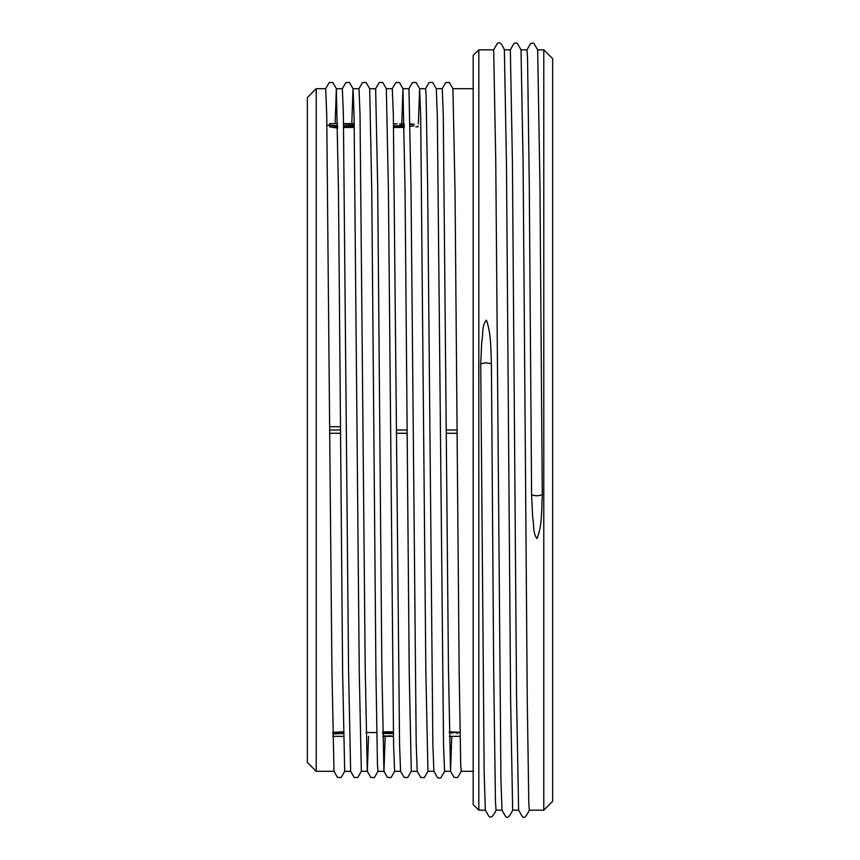 <?xml version="1.0" encoding="UTF-8"?>
<svg xmlns="http://www.w3.org/2000/svg" width="860" height="860" viewBox="0 0 860 860"><rect width="100%" height="100%" fill="white"/><g stroke="black" fill="none" stroke-linecap="round" stroke-linejoin="round"><path stroke-width="1.29" d="M512.7 810.141C509.604 816.742 507.239 818.838 505.594 816.409L501.982 810.141L500.939 779.708L495.747 160.465L493.683 49.826L478.816 49.837L473.172 55.384L473.172 804.627L478.805 810.152L485.341 810.163M473.172 804.605L473.172 55.395M332.734 732.268L343.398 731.828M382.678 731.828L393.353 731.828M449.275 731.828L459.96 732.322M459.96 732.634L449.285 732.548M393.364 732.548L382.689 732.548M376.712 732.548L366.037 732.548M343.409 732.548L335.099 732.548L335.099 733.709M332.766 733.945L343.43 733.515M382.711 733.515L393.375 733.515M388.193 735.848C397.46 735.902 387.43 736.429 386.043 736.009M383.872 736.031L393.428 736.171M316.222 771.323L307.342 762.444L307.342 97.567L316.222 88.688L316.222 771.323L334.002 771.323L331.906 668.908L326.725 114.434L325.693 88.688L316.222 88.688M543.778 49.837L552.658 58.716L552.658 801.284L543.778 810.163L543.778 49.837L537.661 49.837M457.079 430L446.394 430M407.124 430L396.449 430M340.528 430L329.853 430M337.636 127.452L329.552 126.839L337.647 128.108M404.243 127.452L393.558 127.452M354.288 127.452L343.613 127.452M337.614 125.775L329.552 125.173L329.552 123.646L329.552 126.839L329.552 125.173L337.625 126.431M343.602 126.484L349.988 126.484M352.245 126.484L354.277 126.484M394.826 126.484L396.589 126.484M401.244 126.484L403.953 126.484M404.211 125.775L393.665 125.775M354.255 125.775L343.591 125.775M393.504 123.883L397.202 123.883L393.504 123.786M404.178 123.904L402.276 123.657M399.921 123.657L399.921 124.668L404.189 124.668M410.166 124.646L414.122 124.227L410.156 123.926M354.245 124.603L347.418 124.066L354.223 123.679L343.548 123.851M343.559 124.001L354.245 124.668M399.921 124.012L402.534 124.302M349.988 123.861L351.933 123.754M393.504 123.829L394.16 123.883M404.221 126.345L399.921 126.334L399.921 125.775M402.276 124.668L402.276 124.023L404.178 124.023M414.122 125.893L410.198 126.323M404.189 124.474L402.276 124.474M354.266 126.334L345.183 125.775M351.686 126.334L351.686 125.775M399.921 126.302L396.589 126.839L402.179 126.334M403.028 126.334L404.221 126.528M398.298 125.775L399.921 125.947M349.988 126.173L349.988 126.839L352.245 126.334M415.875 126.839L418.057 126.839L418.057 125.915M393.547 126.689L395.277 126.259L393.536 125.925M451.779 736.353L450.533 771.291L448.458 668.951L443.276 114.444L442.244 88.688L436.278 88.688M425.56 88.709L429.129 82.528L432.666 82.431L436.3 88.72L437.331 116.24L443.556 745.588L444.588 771.323L450.565 771.323M472.882 88.688L452.93 88.688L455.026 191.049L459.165 672.111L460.713 764.787L461.239 771.323L472.882 771.323M444.62 771.291L440.997 777.569C440.556 778.418 439.374 778.386 437.45 777.462L433.881 771.28L432.849 743.771L427.656 187.824L426.108 95.202L425.592 88.677L419.626 88.688L418.401 123.743M408.909 88.709L412.413 82.624L416.014 82.431L419.648 88.72L420.68 116.218L425.861 672.176L427.936 771.323L424.346 777.569L420.841 777.537L417.229 771.291L416.197 743.782L411.005 187.781L408.941 88.677L402.964 88.688L405.071 191.038L409.22 672.197L411.284 771.323L407.694 777.569L404.092 777.375L400.577 771.291L399.545 743.792L393.321 114.423L392.289 88.688L386.333 88.688L388.419 191.017L393.6 745.577L394.632 771.323L400.599 771.323M401.727 124.668L402.964 88.688M385.194 735.665L383.969 771.312M383.936 771.291L381.851 668.908L377.712 187.835L375.637 88.688L369.682 88.688L371.767 191.027L375.917 672.24L377.465 764.809L377.981 771.323L383.947 771.323L387.43 777.354L391.042 777.569L394.675 771.291M368.531 736.235L367.317 771.312L361.34 771.323L357.749 777.569L354.191 777.451L350.633 771.28L348.558 668.886L343.377 114.423L342.344 88.677L336.357 88.688L338.474 191.006L342.613 672.23L344.688 771.323L341.098 777.569L337.496 777.375L333.981 771.291M378.024 771.291L374.39 777.569L370.886 777.537L367.285 771.28L365.21 668.919L360.028 114.455L358.996 88.677L353.008 88.688L351.804 123.646M342.312 88.709L345.86 82.549L349.418 82.431L353.051 88.72L354.083 116.218L359.265 672.208L361.34 771.323M335.153 123.646L336.357 88.688M478.816 49.858L478.816 810.141M501.993 810.163L496.026 810.163L495.446 801.133L493.715 674.358L491.404 363.952C490.813 349.289 491.135 333.121 486.427 320.178C481.535 325.058 483.298 335.637 481.643 342.946L480.729 364.017L484.18 773.151L485.33 810.141L488.942 816.409C490.759 818.053 492.984 816.989 496.059 810.141M521.01 49.837L526.986 49.837L527.556 58.835L529.287 185.136L531.587 494.747L532.663 517.408C534.146 524.235 532.791 533.608 536.984 538.564C542.316 526.105 541.52 509.292 542.273 494.672L539.972 186.512L537.683 49.869L533.909 43.398L532.92 43L530.566 43.591L526.943 49.858M543.778 810.163L529.319 810.163L528.803 802.939L527.255 699.535L523.106 163.422L521.031 49.858C516.559 42.14 517.44 42.269 513.914 43.591L510.302 49.858M504.358 49.837L510.335 49.837L512.399 160.605L516.548 696.611L518.623 810.152L512.667 810.163L510.603 699.395L506.454 163.368L504.379 49.848C501.831 43.452 499.456 41.366 497.263 43.591L493.651 49.858M329.875 433.289L340.549 433.289M396.471 433.289L407.156 433.289M446.426 433.289L457.101 433.289M457.197 732.548L457.197 733.709M451.64 731.828L451.64 733.515M340.506 426.71L329.821 426.71M335.099 127.452L335.099 125.775M531.587 494.747C535.146 496.091 538.704 496.069 542.273 494.672M491.404 363.952C487.835 362.576 484.277 362.598 480.729 364.017M332.809 736.353L343.473 736.353M382.754 736.353L393.428 736.353M449.35 736.353L460.025 736.353M326.929 125.313L329.552 125.313M329.552 123.646L337.571 123.646M343.548 123.646L354.223 123.646M433.902 771.323L427.936 771.323M417.25 771.323L411.284 771.323M350.654 771.323L344.688 771.323M450.533 771.291L454.058 777.408L457.638 777.569L461.272 771.291M442.201 88.709L445.738 82.592L449.318 82.431L452.94 88.709M402.996 88.709L399.373 82.431L395.783 82.603L392.257 88.709M386.344 88.709L382.721 82.431L379.206 82.485L375.605 88.709M369.692 88.709L366.07 82.431L362.512 82.56L358.964 88.709M336.4 88.709L332.766 82.431L329.219 82.549L325.66 88.709M518.634 810.152L522.235 816.409C523.783 818.935 526.148 816.839 529.351 810.141"/></g></svg>
